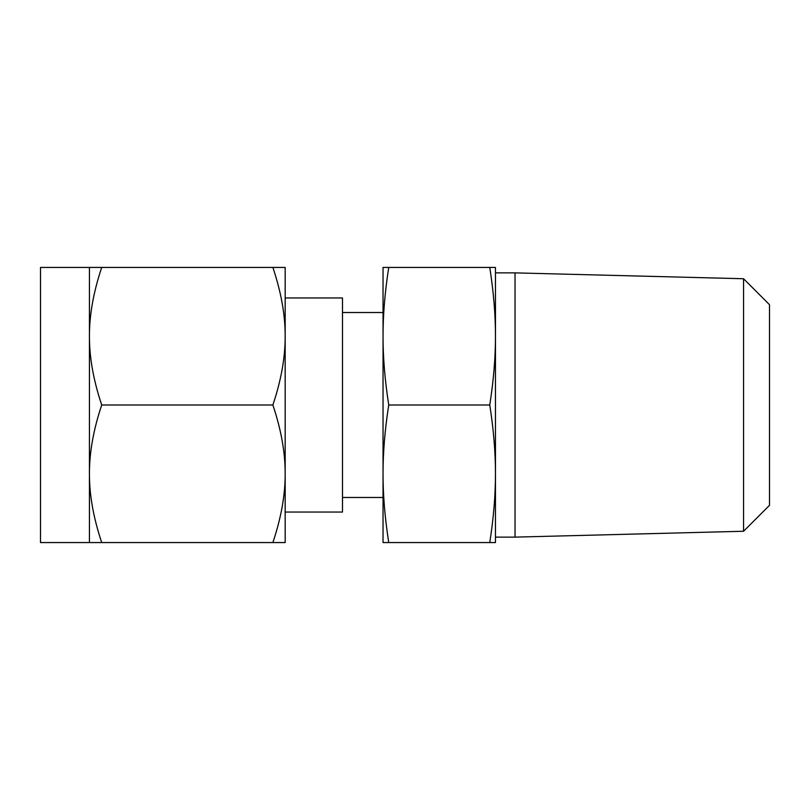 <?xml version="1.0" encoding="UTF-8"?>
<svg xmlns="http://www.w3.org/2000/svg" width="810" height="810" viewBox="0 0 810 810"><rect width="100%" height="100%" fill="white"/><g stroke="black" fill="none" stroke-linecap="round" stroke-linejoin="round"><path stroke-width="1.21" d="M388.739 267.442C384.902 292.106 382.998 315.039 383.039 336.221L383.039 267.442L495.467 267.442L495.467 405L495.467 272.879L515.038 272.879L515.038 537.121L495.467 537.121L495.467 405L495.467 542.558L489.767 542.558C493.604 517.894 495.507 494.961 495.467 473.779C495.507 452.628 493.604 429.705 489.767 405C493.604 380.335 495.507 357.412 495.467 336.221C495.507 315.08 493.604 292.147 489.767 267.442M743.56 278.741L769.5 304.682L769.5 505.318L743.56 531.259L743.56 278.741L515.038 272.879M388.739 542.558L383.039 542.558L383.039 336.221C382.998 357.372 384.902 380.295 388.739 405C384.902 429.664 382.998 452.587 383.039 473.779C382.998 494.92 384.902 517.853 388.739 542.558L489.767 542.558M388.739 405L489.767 405M342.498 512.042L342.498 297.958L285.171 297.958L285.171 512.042L342.498 512.042M89.434 267.442L40.5 267.442L40.5 542.558L89.434 542.558L89.434 267.442L101.716 267.442C93.454 292.106 89.353 315.039 89.434 336.221C89.353 357.372 93.444 380.295 101.716 405C93.454 429.664 89.353 452.587 89.434 473.779C89.353 494.92 93.444 517.853 101.716 542.558L89.434 542.558M272.879 267.442L285.171 267.442L285.171 542.558L272.879 542.558C281.151 517.894 285.252 494.961 285.171 473.779C285.252 452.628 281.161 429.705 272.879 405C281.151 380.335 285.252 357.412 285.171 336.221C285.252 315.08 281.161 292.147 272.879 267.442L101.716 267.442M272.879 542.558L101.716 542.558M272.879 405L101.716 405M743.56 531.259L515.038 537.121M383.039 312.518L342.498 312.518M383.039 497.482L342.498 497.482"/></g></svg>

